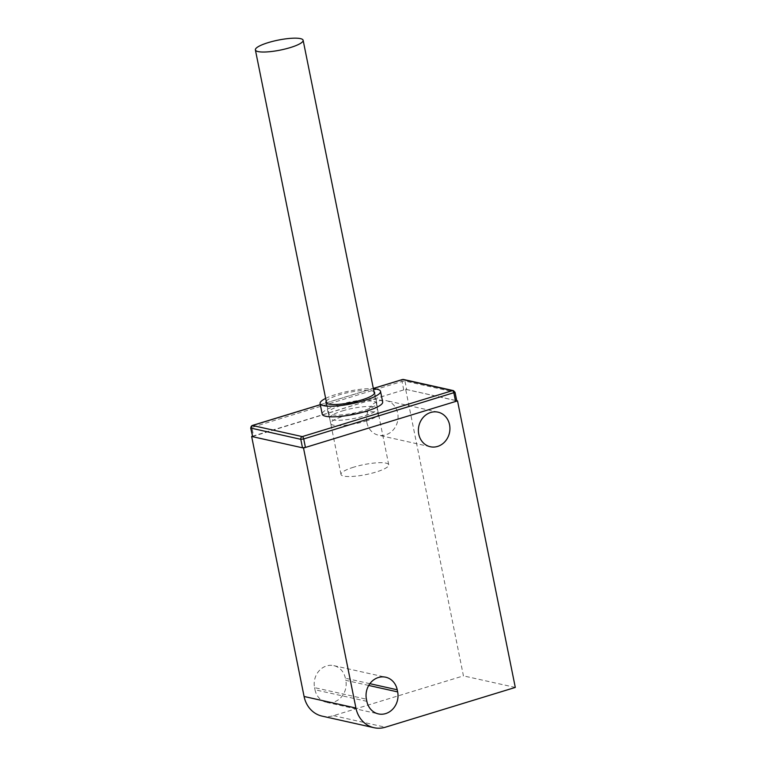 <?xml version="1.0" encoding="UTF-8"?>
<svg xmlns="http://www.w3.org/2000/svg" width="766" height="766" viewBox="0 0 766 766"><rect width="100%" height="100%" fill="white"/><g stroke="black" fill="none" stroke-linecap="round" stroke-linejoin="round"><path stroke-width="0.57" stroke-dasharray="3.83 2.87" d="M342.44 410.902A24.359 5.094 168.6 0 1 377.389 408.556A24.359 5.094 168.6 0 1 377.408 408.651A24.359 5.094 168.6 0 1 364.587 415.842A24.359 5.094 168.6 0 1 329.658 418.274A24.359 5.094 168.6 0 1 329.639 418.188A24.359 5.094 168.6 0 1 342.44 410.902M365.66 421.147A24.359 5.094 -11.4 0 0 378.461 413.86A24.359 5.094 -11.4 0 0 343.513 416.206A24.359 5.094 -11.4 0 0 330.711 423.493A24.359 5.094 -11.4 0 0 365.66 421.147M341.148 405.549A24.838 5.199 168.6 0 1 376.795 403.155A24.838 5.199 168.6 0 1 376.815 403.251A24.838 5.199 168.6 0 1 363.745 410.586A24.838 5.199 168.6 0 1 328.116 413.065A24.838 5.199 168.6 0 1 328.097 412.97A24.838 5.199 168.6 0 1 341.148 405.549M326.23 401.26A24.838 5.199 168.6 0 1 339.012 394.93A24.838 5.199 168.6 0 1 373.98 391.637M382.674 401.968A30.832 6.454 -11.4 0 0 338.428 404.936A30.832 6.454 -11.4 0 0 322.218 414.157M325.646 398.387A30.832 6.454 168.6 0 1 336.284 394.327A30.832 6.454 168.6 0 1 373.396 388.764M252.416 436.543L403.739 389.913L406.669 389.549L456.756 400.81M366.895 422.602A17.714 15.674 102.6 0 0 378.442 435.174A17.714 15.674 102.6 0 0 397.698 413.171A17.714 15.674 102.6 0 0 386.15 400.599A17.714 15.674 102.6 0 0 366.895 422.602M252.359 436.256L405.664 389.32L463.44 675.88L333.497 715.655A27.681 24.493 -77.4 0 1 322.122 716.133M369.882 683.684L345.361 678.216L345.792 680.342L368.714 685.455M345.361 678.216A17.714 15.674 102.6 0 0 333.823 665.644A17.714 15.674 102.6 0 0 314.567 687.648L366.416 699.205M366.847 701.33L314.989 689.764L314.567 687.648M314.989 689.764A17.714 15.674 102.6 0 0 326.536 702.345A17.714 15.674 102.6 0 0 345.792 680.342M515.298 687.437L463.44 675.88M405.664 389.32L456.737 400.714M353.787 467.145A24.359 5.094 -11.4 0 0 340.985 474.432A24.359 5.094 -11.4 0 0 375.934 472.086A24.359 5.094 -11.4 0 0 388.735 464.809A24.359 5.094 -11.4 0 0 353.787 467.145M456.507 400.656L455.042 392.326M453.357 390.603A2.212 1.963 102.6 0 1 454.803 392.173L404.955 381.056L406.669 389.549M403.739 389.913L402.026 381.42L404.955 381.056A2.212 1.963 102.6 0 0 403.519 379.486M402.198 379.649A2.212 0.919 73 0 0 402.026 381.42L251.87 427.39L253.575 435.883M250.702 428.05L251.87 427.39A2.212 0.919 73 0 1 251.966 425.714M320.312 404.716L373.348 388.477M333.497 715.655L385.346 727.221M378.461 413.86L377.389 408.556M377.408 408.651L376.815 403.251M376.795 403.155L374.66 392.537M330.711 423.493L329.639 418.188M373.329 388.419L320.303 404.659M329.658 418.274L328.116 413.065M328.097 412.97L325.952 402.361M430.3 446.741L378.442 435.174M438.008 412.156L386.15 400.599M333.823 665.644L385.671 677.201M326.536 702.345L378.394 713.902M340.985 474.432L326.632 403.27M388.735 464.809L374.382 393.638"/><path stroke-width="1.15" d="M373.98 391.637A24.838 5.199 168.6 0 1 374.66 392.537A24.838 5.199 168.6 0 1 361.6 399.967A24.838 5.199 168.6 0 1 325.952 402.361A24.838 5.199 168.6 0 1 326.23 401.26M320.083 403.548L322.218 414.157A30.832 6.454 -11.4 0 0 366.464 411.189A30.832 6.454 -11.4 0 0 382.674 401.968L380.53 391.359A30.832 6.454 168.6 0 1 364.329 400.58A30.832 6.454 168.6 0 1 320.083 403.548A30.832 6.454 168.6 0 1 325.646 398.387M305.433 447.44L303.719 438.947L455.042 392.326L456.756 400.81L455.598 401.47L305.433 447.44L302.503 447.804L252.656 436.697L250.702 428.05L300.789 439.32L302.503 447.804M373.396 388.764A30.832 6.454 168.6 0 1 380.53 391.359M449.556 424.737A17.714 15.674 -77.4 0 1 430.3 446.741A17.714 15.674 -77.4 0 1 418.753 434.159A17.714 15.674 -77.4 0 1 438.008 412.156A17.714 15.674 -77.4 0 1 449.556 424.737M456.737 400.714L457.522 400.886L515.298 687.437L385.346 727.221A27.681 24.493 -77.4 0 1 373.98 727.7L322.122 716.133A27.681 24.493 -77.4 0 1 304.083 696.486L251.65 436.467L252.359 436.256M251.65 436.467L303.508 448.033L457.522 400.886M373.98 727.7A27.681 24.493 -77.4 0 1 355.931 708.052L303.508 448.033M366.416 699.205A17.714 15.674 -77.4 0 1 385.671 677.201A17.714 15.674 -77.4 0 1 397.219 689.783L397.65 691.899A17.714 15.674 -77.4 0 1 378.394 713.902A17.714 15.674 -77.4 0 1 366.847 701.33L366.416 699.205M290.333 47.569A24.359 5.094 168.6 0 1 255.384 49.914A24.359 5.094 168.6 0 1 268.186 42.628A24.359 5.094 168.6 0 1 303.135 40.282A24.359 5.094 168.6 0 1 290.333 47.569M455.598 401.47L453.884 392.987A2.212 0.919 -107 0 0 452.447 390.641L302.283 436.601A2.212 0.919 -107 0 1 303.719 438.947L300.789 439.32A2.212 1.963 102.6 0 1 302.283 436.601L252.445 425.494L320.312 404.716M252.656 436.697L250.951 428.204A2.212 1.963 -77.4 0 1 252.445 425.494A2.212 0.919 73 0 0 252.225 425.494L250.702 428.05M455.042 392.326L453.357 390.603A2.212 1.963 102.6 0 0 452.447 390.641L402.61 379.524A2.212 1.963 102.6 0 1 403.519 379.486L402.389 379.524A2.212 0.919 73 0 1 402.61 379.524L373.348 388.477M402.198 379.649A2.212 0.919 73 0 1 402.389 379.524L373.329 388.419M251.966 425.714A2.212 0.919 73 0 1 252.225 425.494L320.303 404.659M304.083 696.486L355.931 708.052M397.219 689.783L369.882 683.684M368.714 685.455L397.65 691.899M453.357 390.603L403.519 379.486M326.632 403.27L255.384 49.914M374.382 393.638L303.135 40.282"/></g></svg>
